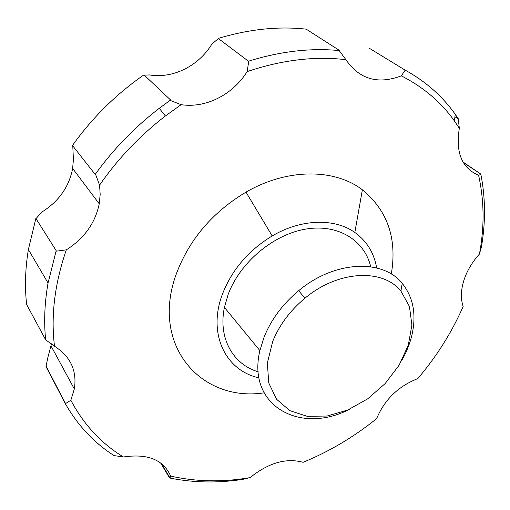 <?xml version="1.0" encoding="UTF-8"?>
<svg xmlns="http://www.w3.org/2000/svg" width="510" height="510" viewBox="0 0 510 510"><rect width="100%" height="100%" fill="white"/><g stroke="black" fill="none" stroke-linecap="round" stroke-linejoin="round"><path stroke-width="0.76" d="M144.317 75.174L149.29 74.919C172.89 78.871 198.492 66.083 211.809 44.211L218.356 38.537M123.452 456.973C147.715 453.39 163.449 459.759 170.652 476.085C196.293 481.829 222.755 482.339 250.04 477.628C268.598 462.787 286.276 457.68 303.087 462.315C329.422 451.484 353.94 436.917 376.641 418.633C384.578 399.617 398.297 386.274 417.786 378.605C436.662 356.445 451.79 332.392 463.163 306.459C461.059 300.307 460.849 293.275 462.532 285.358C465.094 274.182 470.724 263.753 479.413 254.082C484.532 227.065 484.264 200.8 478.597 175.287C461.837 168.115 455.417 152.445 459.331 128.284L454.359 120.857C441.029 102.102 423.345 87.095 401.313 75.85C377.91 84.692 359.442 79.299 345.895 59.67C314.715 55.985 281.794 59.963 247.133 71.604C232.79 94.713 205.798 108.471 181.114 104.671L165.393 115.974C139.695 135.813 117.753 158.871 99.571 185.143L100.177 194.438L99.24 203.809C95.223 223.099 84.252 238.451 66.319 249.862C54.685 283.751 50.751 315.881 54.519 346.245C70.571 356.496 77.176 370.744 74.332 388.977L70.839 400.242C83.71 424.556 101.254 443.47 123.452 456.973L114.03 455.589C93.891 442.68 77.59 425.264 65.14 403.346L45.989 366.543L47.959 357.032L51.504 343.797M35.993 218.631L41.858 212.052C58.797 201.405 69.054 186.877 72.637 168.466L73.408 159.515L72.777 145.885M391.304 274.048C397.271 238.654 387.632 210.573 362.38 189.803C334.611 168.51 287.404 168.096 245.992 192.136C212.53 212.179 189.312 239.419 176.339 273.864C149.94 345.385 201.227 402.415 264.065 392.847M170.601 100.005L159.254 108.311C134.525 127.36 113.163 149.404 95.179 174.433L72.465 145.49C92.132 117.899 115.961 94.35 143.96 74.836L170.601 100.005L170.538 100.534L181.114 104.671M99.571 185.143L95.593 174.388L95.179 174.433M247.133 71.604L248.746 61.436L218.21 38.428C248.803 29.204 278.122 26.106 306.178 29.14L339.705 50.611L339.475 50.923L345.895 59.67M339.705 50.611C310.73 47.755 280.283 51.3 248.357 61.238M56.189 250.671L35.872 218.433L28.375 249.543C25.251 268.598 24.665 286.92 26.635 304.515L45.664 339.826C43.796 321.714 44.593 302.768 48.048 283.005L56.189 250.671L56.425 251.156L66.319 249.862M54.519 346.245L45.664 339.826M65.14 403.346L65.567 403.589L70.839 400.242M160.637 462.959L169.607 478.004C193.341 482.779 217.732 483.231 242.773 479.355L242.754 479.336M169.607 478.004L170.04 478.01L170.652 476.085M250.04 477.628L242.773 479.355M462.538 307.893L463.163 306.459M481.421 246.732L481.459 246.763C485.705 221.958 485.494 197.74 480.822 174.108L462.978 161.97M404.87 69.959L369.635 48.444L404.87 69.959C425.665 81.409 442.47 96.211 455.283 114.374L458.267 118.728L459.331 128.284M481.459 246.763L479.413 254.082M463.316 162.543L480.822 174.108M480.815 174.465L478.597 175.287M405.061 70.31L401.313 75.85M376.648 267.941C374.066 252.928 366.798 241.102 354.832 232.464C334.656 217.999 301.282 218.739 272.193 235.958C248.708 250.238 232.184 269.465 222.628 293.626C207.156 333.54 225.49 370.751 258.978 377.814M370.725 266.775C364.586 240.28 338.06 223.584 305.668 229.105C273.334 234.492 240.083 262.401 228.193 294.346L224.413 307.396C217.955 338.143 232.993 364.389 258.219 371.822M401.51 360.991C406.253 352.678 409.683 344.212 411.799 335.593C416.625 314.849 413.431 297.445 402.218 283.381C382.71 258.678 334.49 260.572 298.681 290.687C282.789 303.941 271.263 319.387 264.11 337.021L259.89 350.638C246.528 406.056 300.696 435.183 350.102 408.988M272.818 341.12L267.361 362.903L268.725 382.87L276.528 399.222L289.795 410.626L307.16 416.313L327.018 416.045L347.699 410.04L367.589 398.903L385.165 383.565L399.107 365.198L408.293 345.187L411.895 325.068L409.447 306.478L400.911 291.063C382.71 268.292 338.06 270.325 304.916 298.229C290.203 310.507 279.505 324.806 272.818 341.12M454.939 116.79L458.088 118.779M161.409 463.539L170.04 478.01M46.27 366.518L65.567 403.589M165.393 115.974L159.254 108.311M28.375 249.543L48.048 283.005M454.359 120.857L455.283 114.374M354.832 232.464L362.38 189.803M272.193 235.958L245.992 192.136M224.413 307.396L259.89 350.638M400.911 291.063L402.218 283.381M304.916 298.229L298.681 290.687M51.166 346.201L74.332 388.977M72.637 168.466L99.24 203.809"/></g></svg>
